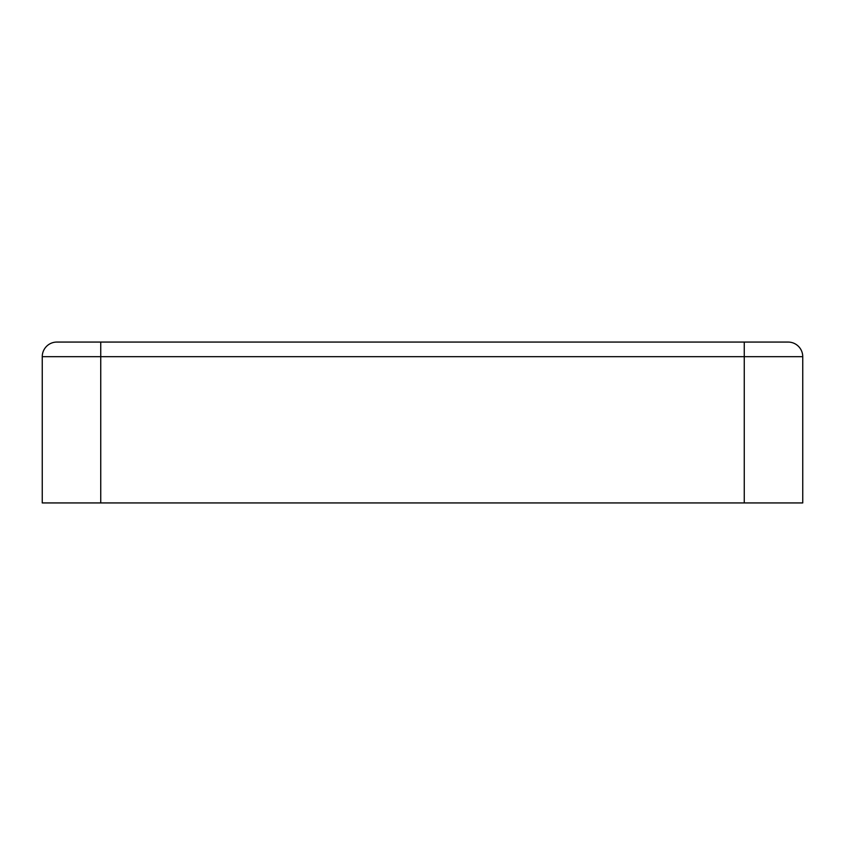 <?xml version="1.0" encoding="UTF-8"?>
<svg xmlns="http://www.w3.org/2000/svg" width="845" height="845" viewBox="0 0 845 845"><rect width="100%" height="100%" fill="white"/><g stroke="black" fill="none" stroke-linecap="round" stroke-linejoin="round"><path stroke-width="1.27" d="M56.879 342.067A14.629 14.629 0 0 0 42.25 356.685L42.25 502.933L802.75 502.933L802.75 356.685A14.629 14.629 0 0 0 788.121 342.067L56.879 342.067A14.629 14.629 0 0 0 42.25 356.685L802.75 356.685M744.255 502.933L744.255 342.067M100.745 502.933L100.745 342.067"/></g></svg>
